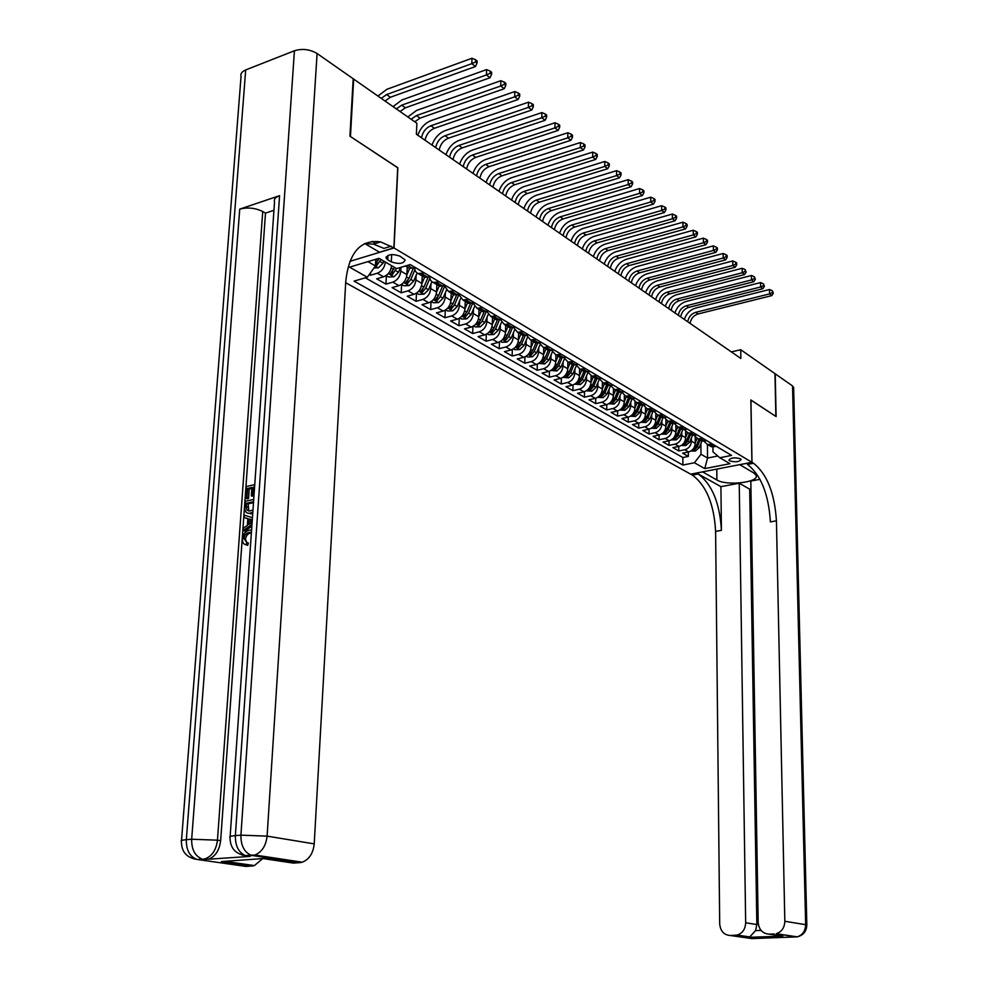 <?xml version="1.0" encoding="UTF-8"?>
<svg xmlns="http://www.w3.org/2000/svg" width="988" height="988" viewBox="0 0 988 988"><rect width="100%" height="100%" fill="white"/><g stroke="black" fill="none" stroke-linecap="round" stroke-linejoin="round"><path stroke-width="1.48" d="M740.42 458.765C734.64 457.222 730.811 457.679 728.909 460.149L729.626 460.877C735.393 462.421 739.222 461.952 741.124 459.494L740.42 458.765M345.689 282.716L690.686 474.166L751.905 462.285L394.039 247.963L349.851 261.351M369.216 274.59L370.401 275.257L370.537 272.762M383.554 276.813L377.305 273.219C381.936 271.317 384.616 267.587 385.345 262.03L391.569 265.673C390.84 271.218 388.173 274.923 383.554 276.813L376.675 278.826L385.975 284.124L386.382 275.677M407.241 267.093L406.895 274.652C406.192 280.135 403.549 283.803 398.954 285.656L392.1 287.619L401.202 292.806L401.585 284.433M422.209 275.948L421.901 283.433C421.209 288.854 418.591 292.485 414.021 294.301L407.204 296.227L416.109 301.303L416.454 293.14M436.869 284.606L436.573 292.016C435.906 297.4 433.3 300.982 428.755 302.76L421.975 304.65L430.694 309.615L431.015 301.735M451.207 293.078L450.936 300.426C450.293 305.749 447.712 309.293 443.192 311.047L436.449 312.887L444.983 317.753L445.267 310.146M465.262 301.377L465.002 308.651C464.385 313.937 461.816 317.432 457.321 319.161L450.614 320.964L458.975 325.719L459.235 318.358M479.007 309.503L478.785 316.716C478.167 321.952 475.636 325.41 471.165 327.102L464.484 328.868L472.672 333.536L472.906 326.398M492.481 317.457L492.271 324.607C491.678 329.794 489.159 333.215 484.713 334.883L478.081 336.612L486.096 341.181L486.306 334.265M505.683 325.262L505.498 332.351C504.917 337.488 502.423 340.872 498.001 342.503L491.394 344.195L499.249 348.678L499.434 341.971M518.626 332.907L518.453 339.934C517.885 345.022 515.403 348.369 511.006 349.974L504.436 351.629L512.142 356.026L512.315 349.517M531.309 340.391L531.149 347.356C530.593 352.407 528.135 355.717 523.764 357.298L517.23 358.916L524.789 363.226L524.937 356.903M543.733 347.739L543.598 354.643C543.067 359.644 540.621 362.917 536.274 364.473L529.766 366.066L537.176 370.29L537.311 364.14M555.923 354.939L555.799 361.781C555.281 366.746 552.86 369.981 548.538 371.513L542.066 373.069L549.328 377.206L549.439 371.229M567.878 362.053L567.767 368.796C567.26 373.699 564.864 376.91 560.554 378.416L554.132 379.948L561.246 383.999L561.345 378.182M579.598 369.043L579.511 375.662C579.017 380.528 576.634 383.702 572.361 385.184L565.951 386.679L572.941 390.668L573.028 384.987M591.096 375.897L591.022 382.405C590.54 387.234 588.181 390.371 583.933 391.828L577.56 393.298L584.427 397.201L584.488 391.668M602.384 382.591L602.334 389.013C601.865 393.804 599.506 396.917 595.282 398.349L588.959 399.782L595.69 403.623L595.739 398.226M613.462 389.161L613.425 395.509C612.968 400.251 610.633 403.339 606.434 404.747L600.136 406.154L606.743 409.921L606.78 404.648M624.342 395.583L624.305 401.881C623.86 406.587 621.551 409.637 617.364 411.02L611.103 412.404L617.599 416.109L617.624 410.959M635.025 401.881L635 408.13C634.568 412.799 632.271 415.825 628.109 417.183L621.884 418.541L628.245 422.172L628.269 417.146M645.497 408.044L645.497 414.268C645.065 418.9 642.793 421.888 638.656 423.235L632.456 424.581L638.717 428.137L638.73 423.222M644.892 426.816L649.017 429.187L642.855 430.496L648.993 434.004L649.005 429.187C653.13 427.866 655.39 424.902 655.797 420.308L651.697 417.912C651.277 422.518 649.017 425.482 644.892 426.816L638.717 428.137M665.912 419.999L665.924 426.236C665.517 430.793 663.281 433.72 659.194 435.029L653.056 436.313L659.095 439.746L659.095 435.041M675.854 425.791L675.866 432.052C675.483 436.573 673.248 439.475 669.185 440.759L663.084 442.031L669.012 445.403L669.012 440.796M685.61 431.472L685.647 437.77C685.264 442.254 683.041 445.131 679.003 446.403L672.939 447.638L678.768 450.96L678.756 446.453M397.695 167.787L350.444 136.529L353.692 79.102L416.874 123.278L416.38 134.257L740.864 358.471L740.741 349.715L731.367 351.901M387.778 259.819L391.31 261.894C399.004 264.413 403.61 263.771 405.142 259.955L399.992 256.164C392.261 253.607 387.629 254.249 386.098 258.09L387.778 259.819L388 255.361M712.928 446.934L712.978 451.849L719.77 457.74L731.589 455.394L410.279 264.574L396.583 268.613L378.984 258.313L349.554 267.155L367.326 277.233L354.062 281.135L682.893 465.039L694.416 462.755L700.986 454.245L707.556 458.049L717.782 456.011M719.77 457.74L729.947 463.693L704.753 468.608L694.416 462.755M691.402 437.906L691.427 441.154C691.044 445.613 688.846 448.478 684.82 449.738L678.768 450.96M695.206 437.029L695.243 443.39L691.427 441.154M681.745 432.213L681.757 435.498C681.362 439.993 679.151 442.883 675.1 444.155L669.012 445.403M671.902 426.408L671.914 429.731C671.519 434.275 669.284 437.19 665.208 438.474L659.095 439.746M661.898 420.493L661.898 423.877C661.491 428.446 659.243 431.386 655.143 432.707L648.993 434.004M651.697 414.478L651.697 417.912M655.797 414.083L655.797 420.308M641.323 408.353L641.311 411.835C640.891 416.479 638.606 419.48 634.457 420.826L628.245 422.172M630.764 402.116L630.739 405.648C630.307 410.329 627.998 413.355 623.836 414.738L617.599 416.109M619.995 395.768L619.982 399.337C619.525 404.067 617.204 407.13 613.017 408.526L606.743 409.921M609.04 389.297L609.003 392.928C608.546 397.682 606.212 400.782 602.001 402.202L595.69 403.623M597.876 382.702L597.839 386.382C597.357 391.186 594.998 394.311 590.762 395.756L584.427 397.201M586.489 375.971L586.452 379.725C585.958 384.567 583.587 387.716 579.326 389.186L572.941 390.668M574.893 369.129L574.843 372.933C574.337 377.811 571.953 381.01 567.668 382.492L561.246 383.999M563.074 362.139L563.012 366.005C562.493 370.932 560.085 374.156 555.775 375.662L549.328 377.206M551.02 355.013L550.946 358.94C550.415 363.917 547.994 367.178 543.659 368.709L537.176 370.29M538.732 347.751L538.645 351.753C538.102 356.767 535.657 360.052 531.297 361.62L524.789 363.226M526.196 340.341L526.098 344.404C525.542 349.468 523.072 352.79 518.7 354.383L512.142 356.026M513.402 332.783L513.303 336.92C512.735 342.021 510.24 345.392 505.831 346.998L499.249 348.678M500.36 325.077L500.237 329.276C499.656 334.426 497.149 337.822 492.716 339.477L486.096 341.181M487.047 317.197L486.911 321.471C486.306 326.67 483.787 330.116 479.328 331.783L472.672 333.536M473.45 309.158L473.301 313.517C472.684 318.766 470.14 322.236 465.657 323.941L458.975 325.719M459.568 300.957L459.42 305.378C458.778 310.677 456.209 314.196 451.701 315.938L444.983 317.753M445.403 292.572L445.23 297.079C444.575 302.427 441.982 305.984 437.462 307.75L430.694 309.615M430.929 284.001L430.743 288.607C430.064 294.004 427.458 297.598 422.901 299.401L416.109 301.303M416.133 275.257L415.936 279.937C415.244 285.396 412.614 289.027 408.032 290.867L401.202 292.806M400.98 267.316L400.807 271.083C400.091 276.591 397.435 280.271 392.829 282.136L385.975 284.124M377.305 273.219L370.401 275.257M365.338 277.813L682.856 457.53L688.352 456.419L688.327 452.01M695.243 443.39C694.873 447.836 692.674 450.689 688.661 451.936L682.622 453.159L688.352 456.419M415.256 267.526L409.501 268.44L406.945 266.921M424.432 272.972L417.689 273.515L415.392 271.305L414.503 267.748M421.024 273.923L424.766 277.455L430.484 276.566M439.462 281.901L432.769 282.42L430.496 280.271L429.57 276.838M435.992 282.84L439.697 286.273L445.39 285.421M454.171 290.633L448.49 291.472L444.316 285.717M450.627 291.559L454.295 294.906L459.963 294.078M468.559 299.179L462.915 299.994L458.741 294.412M464.965 300.093L468.596 303.353L474.228 302.55M482.65 307.552L477.031 308.33L472.869 302.921M478.995 308.454L482.589 311.615L488.196 310.85M496.433 315.74L490.838 316.493L486.714 311.245M492.728 316.629L496.285 319.704L501.867 318.963M509.944 323.755L504.374 324.484L500.261 319.396M506.189 324.632L509.709 327.633L515.267 326.917M523.171 331.61L517.626 332.314L513.538 327.361M519.367 332.474L522.85 335.401L528.382 334.71M536.126 339.304L530.618 339.983L526.555 335.179M532.285 340.144L535.731 343.009L541.226 342.342M548.822 346.85L543.338 347.504L539.3 342.824M544.944 347.665L548.352 350.468L553.823 349.814M561.258 354.235L555.812 354.865L551.798 350.32M557.356 355.038L560.727 357.78L566.161 357.15M573.46 361.472L568.026 362.09L564.049 357.668M569.52 362.263L572.855 364.943L578.264 364.337M585.415 368.573L580.018 369.179L576.066 364.868M581.438 369.351L584.748 371.97L590.132 371.377M597.135 375.539L591.775 376.119L587.86 371.92M593.146 376.292L596.406 378.861L601.766 378.293M608.633 382.368L603.298 382.924L599.42 378.836M604.619 383.109L607.855 385.616L613.178 385.073M619.921 389.074L614.61 389.605L610.757 385.629L606.212 382.936M615.87 389.791L619.081 392.248L624.379 391.717M630.986 395.645L625.713 396.163L621.897 392.285M626.923 396.349L630.085 398.757L635.358 398.238M641.854 402.104L636.605 402.598L632.814 398.806M637.766 402.783L640.903 405.142L646.14 404.648M652.512 408.427L647.288 408.921L643.546 405.216M648.412 409.094L651.512 411.416L656.724 410.934M662.985 414.651L657.786 415.121L654.068 411.502M658.86 415.293L661.935 417.566L667.122 417.109M673.26 420.752L668.086 421.209L664.418 417.677M669.123 421.382L672.161 423.605L677.323 423.16M683.35 426.742L678.213 427.187L674.569 423.741M679.201 427.359L682.202 429.545L687.339 429.113M693.267 432.633L688.154 433.053L684.536 429.681M689.105 433.226L692.082 435.375L697.182 434.955M702.999 438.413L697.911 438.82L694.342 435.523M698.825 438.993L701.776 441.105L706.852 440.697M712.57 444.094L707.507 444.489L703.962 441.266M708.952 445.353L711.298 446.737L716.349 446.341M367.944 261.635L375.415 265.957L367.326 277.233M375.761 259.276L375.415 265.957M751.905 462.285L750.855 399.955L775.864 416.417L774.963 373.649L740.741 349.715M397.855 167.738L394.039 247.963M707.433 444.464L707.556 458.049L704.753 468.608M700.9 443.513L700.986 454.245M682.856 457.53L682.893 465.039M373.958 267.983L378.441 267.797L383.011 263.228L383.875 261.178M375.428 265.636L376.897 265.364L380.899 259.436M379.009 258.325L375.526 263.895M381.245 98.368L386.617 94.564L471.819 63.652L472.005 58.243L386.888 89.303L377.935 96.046M385.048 101.023L390.421 97.244L475.5 66.505L471.819 63.652L475.561 61.96L477.031 63.096L477.105 60.935L475.636 59.786L475.561 61.96M475.636 59.786L472.005 58.243M475.5 66.505L477.031 63.096M251.409 532.371L249.334 532.421L250.927 532.989C248.013 533.397 246.21 535.422 245.506 539.053L246.642 542.412M249.334 532.421C246.432 532.828 244.629 534.854 243.913 538.485L246.728 542.412L248.309 542.98L247.741 545.351L246.012 544.771M247.84 518.725L244.147 517.564L244.32 515.156L252.446 517.7M251.841 526.209L244.814 531.112L243.221 530.544L243.394 528.123L247.358 525.48L247.852 518.589L244.147 517.564M251.866 488.467L249.211 489.06L248.544 498.483L247.111 498.804L245.53 498.199L246.37 486.528L254.756 484.639M253.941 496.285L251.335 495.914L251.928 487.492L247.642 488.455L249.211 489.06M230.13 836.577L274.528 202.058C273.688 199.329 275.38 197.205 279.579 195.661L239.726 209.135C247.58 207.109 255.25 207.9 262.734 211.518L265.5 213.112L220.645 840.677C219.447 850.223 215.433 856.398 208.629 859.214L250.063 856.398L245.481 855.596L250.063 856.398M265.5 213.112L273.948 210.296M252.73 513.599L248.198 513.241M181.508 840.553L241.023 76.731C240.282 73.841 241.838 71.568 245.691 69.938L294.424 50.759C302.34 48.363 309.899 49.289 317.099 53.513L353.185 78.744L349.925 136.196L397.695 167.627L393.879 247.864L380.652 241.912C360.62 239.195 348.986 252.372 345.751 281.469L314.221 843.875C313.184 853.262 309.207 859.375 302.303 862.203L299.92 862.648L252.459 855.522L246.889 855.929L242.122 855.028M393.879 247.864L379.491 252.224L364.77 243.542M372.167 241.393L375.625 243.456M262.709 858.572L254.385 865.587L225.116 861.375L221.436 861.573L262.969 858.56L293.424 863.104L299.92 862.648M254.385 865.587L252.212 865.982L221.436 861.573M206.43 859.622L197.884 859.56L245.963 866.427L252.212 865.982M391.112 246.21L383.937 248.396L373.464 244.11L364.498 243.678M247.642 488.455L246.963 497.89L248.544 498.483M246.963 497.89L245.53 498.199M254.595 486.899L253.36 487.17L252.767 495.593L253.953 496.05M252.767 495.593L251.335 495.914M253.36 487.17L254.546 487.64M252.817 512.364L249.371 513.303C246.111 513.377 244.629 511.29 244.901 507.029L245.32 501.286L253.718 499.446M253.558 501.719L246.58 503.238L246.345 506.548L246.963 510.154L249.532 511.018L252.977 510.08M250.668 513.13L252.236 513.711M253.496 502.67L248.161 503.831L248.815 511.006M246.58 503.238L248.161 503.831M246.345 506.548L247.926 507.128M246.963 510.154L248.531 510.734M251.965 524.443L243.221 530.544M252.298 519.824L249.235 518.972L248.853 524.492L252.113 522.319M252.286 519.96L250.816 519.552L250.557 523.368M249.235 518.972L250.816 519.552M243.913 538.485L245.506 539.053M246.728 542.412L246.148 544.796C243.567 544.413 242.344 542.486 242.468 538.991C243.159 533.952 245.506 531.001 249.495 530.136L251.582 530.025M246.148 544.796L247.741 545.351M796.464 937.019L776.235 933.697C781.681 931.882 784.546 927.744 784.83 921.273L805.665 924.694C805.405 931.029 802.589 935.093 797.217 936.859L751.819 938.588L730.218 935.5L737.122 935.093C742.494 933.339 745.347 929.239 745.668 922.792L756.857 924.546L755.548 930.61L761.069 930.412M806.838 925.213L805.665 924.694L792.537 385.938L775.21 373.822L776.123 416.59L750.855 400.041M702.579 471.856L716.893 479.995C726.662 486.195 759.513 482.391 756.141 475.364L753.807 472.956L739.802 464.706L751.992 462.335L753.523 463.249C767.009 473.968 774.641 493.173 776.432 520.849L784.83 921.273M702.579 471.931L690.785 474.215L692.366 475.105C706.321 485.466 714.065 504.213 715.608 531.371L719.696 923.817C720.388 931.091 723.895 934.981 730.218 935.5M720.919 486.664L698.207 473.968C712.113 484.367 719.857 503.164 721.413 530.358L720.919 486.664L739.234 483.218L749.694 489.196L750.954 488.961M759.994 479.316L750.818 481.045L758.167 922.31C758.932 929.683 762.551 933.623 769.035 934.142L782.805 936.204L749.41 937.34L755.548 930.61M739.234 483.218L745.668 922.792M792.537 385.938L793.66 388.049M750.942 400.017L751.992 462.335M774.308 933.969L769.035 934.142M749.694 489.196L756.857 924.546M753.523 463.249L747.459 464.422C760.995 475.117 768.639 494.272 770.393 521.886L776.432 520.849M778.26 935.525L782.805 936.204M386.147 275.541L388.667 276.986L393.977 276.776L398.51 272.268L400.548 267.439M394.595 267.452L390.099 274.121L392.483 274.392L396.447 268.526M396.336 108.915L401.684 105.185L486.429 74.952L486.602 69.592L401.931 99.961L393.039 106.605M400.066 111.52L405.401 107.803L490.036 77.743L486.429 74.952L490.122 73.273L491.567 74.384L491.629 72.248L490.196 71.124L490.122 73.273M490.196 71.124L486.602 69.592M490.036 77.743L491.567 74.384M401.523 284.396L403.907 285.767L409.168 285.557L413.663 281.111L417.035 273.145M406.883 274.923L409.612 268.464M407.167 268.551L407.674 267.353M413.355 268.081L408.995 278.394L405.376 282.963L407.723 283.235L410.81 279.443L414.824 269.934M411.119 119.252L416.43 115.571L500.731 86.005L500.879 80.695L416.664 110.397L407.822 116.942M414.762 121.796L420.073 118.128L504.251 88.735L500.731 86.005L504.374 84.338L505.782 85.437L505.844 83.313L504.436 82.214L504.374 84.338M504.436 82.214L500.879 80.695M504.251 88.735L505.782 85.437M416.578 293.066L418.826 294.362L424.025 294.152L428.496 289.768L431.842 281.852M421.888 283.642L424.556 277.332M422.148 277.332L422.629 276.195M428.088 277.258L423.926 287.1L420.332 291.621L422.642 291.868L425.704 288.138L429.792 278.455M421.456 137.752C422.741 131.91 425.877 127.909 430.867 125.748L514.711 96.824L514.847 91.551L431.089 120.61C424.877 123.117 420.456 127.995 417.801 135.233M425.038 140.234C426.31 134.393 429.447 130.404 434.436 128.255L518.157 99.492L514.711 96.824L518.317 95.169L519.7 96.244L519.75 94.132L518.379 93.057L518.317 95.169M518.379 93.057L514.847 91.551M518.157 99.492L519.7 96.244M431.299 301.55L433.423 302.773L438.573 302.575L443.007 298.228L446.341 290.349M436.56 292.189L439.191 285.977M436.82 285.927L437.276 284.84M442.513 286.224L438.549 295.622L434.967 300.093L437.239 300.327L440.278 296.635L444.439 286.779M435.659 147.57C436.931 141.778 440.043 137.826 445.008 135.702L528.395 107.408L528.518 102.184L445.205 130.614C439.043 133.084 434.646 137.888 432.015 145.051M439.166 150.003C440.426 144.223 443.538 140.271 448.49 138.159L531.779 110.014L528.395 107.408L531.964 105.765L533.31 106.815L533.359 104.728L532.013 103.678L531.964 105.765M532.013 103.678L528.518 102.184M531.779 110.014L533.31 106.815M445.724 309.849L447.712 310.998L452.825 310.812L457.222 306.527L460.544 298.66M450.936 300.55L453.517 294.436M451.17 294.35L451.602 293.312M456.654 294.955L452.85 303.971L449.293 308.38L451.541 308.614L454.542 304.959L458.79 294.893M449.577 157.191C450.824 151.448 453.912 147.545 458.852 145.458L541.795 117.757L541.906 112.583L459.037 140.407C452.899 142.828 448.54 147.583 445.946 154.684M453.023 159.562C454.258 153.844 457.345 149.941 462.273 147.867L545.104 120.314L541.795 117.757L545.327 116.139L546.636 117.164L546.685 115.09L545.364 114.065L545.327 116.139M545.364 114.065L541.906 112.583M545.104 120.314L546.636 117.164M459.84 317.988L461.717 319.062L466.768 318.877L471.14 314.641L474.45 306.786M465.002 308.738L467.546 302.723M465.212 302.6L465.632 301.599M470.51 303.464L466.855 312.146L463.323 316.506L465.533 316.716L468.522 313.11L472.807 302.946M463.224 166.614C464.446 160.933 467.509 157.067 472.425 155.017L554.91 127.897L555.009 122.771L472.597 150.015C466.484 152.387 462.149 157.08 459.593 164.107M466.583 168.948C467.806 163.267 470.868 159.414 475.771 157.376L558.146 130.404L554.91 127.897L558.393 126.291L559.69 127.304L559.727 125.254L558.43 124.241L558.393 126.291M558.43 124.241L555.009 122.771M558.146 130.404L559.69 127.304M473.66 325.941L475.426 326.954L480.427 326.769L484.775 322.594L488.084 314.727M478.785 316.753L481.28 310.837M478.97 310.677L479.378 309.713M484.108 311.763L480.576 320.149L477.056 324.447L479.242 324.657L482.206 321.1L486.306 311.356M476.587 175.852C477.784 170.22 480.835 166.392 485.713 164.391L567.754 137.838L567.841 132.75L485.874 159.426C479.798 161.748 475.5 166.392 472.968 173.345M479.884 178.136C481.082 172.505 484.12 168.701 488.998 166.7L570.928 140.284L567.754 137.838L571.2 136.245L572.472 137.221L572.497 135.195L571.237 134.207L571.2 136.245M571.237 134.207L567.841 132.75M570.928 140.284L572.472 137.221M487.208 333.746L488.85 334.697L493.815 334.512L498.125 330.387L501.447 322.496M486.911 321.471L492.271 324.607L494.729 318.791M492.456 318.593L492.839 317.667M497.433 319.865L494.012 327.979L490.517 332.24L492.666 332.437L495.606 328.918L499.533 319.581M489.69 184.904C490.863 179.322 493.889 175.543 498.742 173.567L580.339 147.558L580.401 142.519L498.891 168.639C492.851 170.924 488.578 175.518 486.071 182.41M492.913 187.14C494.099 181.57 497.112 177.791 501.966 175.827L583.439 149.966L580.339 147.558L583.747 145.989L584.995 146.953L585.019 144.927L583.772 143.964L583.747 145.989M583.772 143.964L580.401 142.519M583.439 149.966L584.995 146.953M500.471 341.379L502.015 342.268L506.93 342.095L511.204 338.019L514.538 330.091M500.237 329.276L505.498 332.351L507.918 326.571M505.658 326.336L506.029 325.46M510.5 327.769L507.177 335.661L503.707 339.872L505.819 340.07L508.746 336.575L512.5 327.633M502.522 193.772C503.682 188.239 506.683 184.497 511.525 182.57L592.664 157.092L592.726 152.09L511.648 177.679C505.646 179.927 501.398 184.46 498.928 191.289M505.695 195.97C506.856 190.437 509.845 186.72 514.674 184.793L595.702 159.451L592.664 157.092L596.036 155.536L597.258 156.475L597.271 154.474L596.06 153.535L596.036 155.536M596.06 153.535L592.726 152.09M595.702 159.451L597.258 156.475M513.464 348.875L514.909 349.703L519.774 349.53L524.023 345.491L527.382 337.526M518.453 339.86L520.837 334.203M518.601 333.944L518.947 333.092M523.319 335.5L520.083 343.194L516.625 347.356L518.712 347.529L521.615 344.083L525.233 335.488M515.119 202.478C516.255 196.995 519.231 193.29 524.048 191.388L604.742 166.429L604.792 161.476L524.159 186.547C518.181 188.745 513.97 193.228 511.525 199.996M518.231 204.627C519.367 199.144 522.331 195.463 527.135 193.574L607.719 168.738L604.742 166.429L608.077 164.885L609.275 165.811L609.287 163.823L608.102 162.897L608.077 164.885M608.102 162.897L604.792 161.476M607.719 168.738L609.275 165.811M526.209 356.211L527.555 356.977L532.371 356.816L536.595 352.827L539.979 344.8M531.149 347.257L533.495 341.687M531.285 341.391L531.618 340.576M535.891 343.046L532.73 350.567L529.296 354.68L531.359 354.853L534.224 351.444L537.719 343.145M527.469 211.012C528.592 205.566 531.544 201.91 536.323 200.045L616.586 175.592L616.611 170.665L536.435 195.241C530.494 197.402 526.308 201.836 523.887 208.53M530.519 213.112C531.643 207.69 534.582 204.047 539.362 202.182L619.501 177.852L616.586 175.592L619.884 174.049L621.057 174.962L621.069 172.999L619.896 172.085L619.884 174.049M619.896 172.085L616.611 170.665M619.501 177.852L621.057 174.962M538.707 363.399L544.734 363.954L548.92 360.015L552.329 351.913M543.598 354.519L545.907 349.023M543.709 348.69L544.042 347.924M548.241 350.394L545.129 357.804L541.708 361.867L543.746 362.04L546.599 358.656L549.97 350.629M539.584 219.385C540.683 213.988 543.622 210.37 548.377 208.53L628.183 184.558L628.207 179.68L548.464 203.763C542.56 205.887 538.398 210.271 536.002 216.915M542.573 221.448C543.672 216.063 546.599 212.457 551.353 210.629L631.048 186.781L628.183 184.558L631.456 183.039L632.604 183.929L632.604 181.977L631.468 181.088L631.456 183.039M631.468 181.088L628.207 179.68M631.048 186.781L632.604 183.929M550.946 370.463L556.837 370.957L560.999 367.067L564.444 358.891M555.799 361.633L558.084 356.211M555.911 355.853L556.219 355.112M560.369 357.557L557.281 364.893L553.898 368.919L555.898 369.067L558.726 365.733L561.999 357.952M551.465 227.586C552.551 222.238 555.466 218.669 560.196 216.854L639.569 193.364L639.582 188.523L560.282 212.136C554.404 214.223 550.267 218.558 547.895 225.128M554.404 229.624C555.491 224.288 558.393 220.719 563.111 218.916L642.373 195.538L639.569 193.364L642.805 191.857L643.929 192.722L643.929 190.795L642.805 189.918L642.805 191.857M642.805 189.918L639.582 188.523M642.373 195.538L643.929 192.722M562.962 377.379L568.718 377.836L572.855 373.983L576.325 365.721M567.767 368.598L570.014 363.263M567.865 362.88L568.162 362.164M572.262 364.584L569.212 371.846L565.84 375.835L567.816 375.983L570.619 372.674L573.806 365.103M563.123 235.65C564.197 230.352 567.087 226.808 571.793 225.029L650.721 201.984L650.734 197.192L571.867 220.336C566.013 222.386 561.925 226.672 559.579 233.193M566.001 237.639C567.075 232.353 569.965 228.821 574.658 227.055L653.488 204.121L650.721 201.984L653.933 200.502L655.032 201.354L655.032 199.428L653.933 198.576L653.933 200.502M653.933 198.576L650.734 197.192M653.488 204.121L655.032 201.354M574.744 384.159L580.376 384.567L584.488 380.763L587.996 372.402M579.511 375.452L581.722 370.179M579.586 369.771L579.857 369.129M583.92 371.476L580.907 378.676L577.548 382.615L579.499 382.751L582.29 379.491L585.39 372.093M574.571 243.554C575.621 238.306 578.499 234.798 583.179 233.044L661.676 210.456L661.664 205.689L583.241 228.401C577.424 230.414 573.349 234.65 571.027 241.109M577.4 245.506C578.449 240.269 581.315 236.774 585.983 235.033L664.381 212.544L661.676 210.456L664.85 208.974L665.924 209.814L665.924 207.912L664.838 207.072L664.85 208.974M664.838 207.072L661.664 205.689M664.381 212.544L665.924 209.814M586.304 390.816L591.812 391.186L595.888 387.42L599.444 378.947M591.034 382.158L593.208 376.971M595.369 378.243L592.38 385.369L589.046 389.26L590.972 389.396L593.739 386.16L596.764 378.935M585.798 251.323C586.847 246.111 589.688 242.64 594.344 240.924L672.408 218.756L672.396 214.038L594.393 236.305C588.613 238.281 584.575 242.48 582.278 248.877M588.576 253.237C589.614 248.037 592.454 244.579 597.11 242.863L675.063 220.806L672.408 218.756L675.557 217.286L676.607 218.113L676.607 216.224L675.545 215.396L675.557 217.286M675.545 215.396L672.396 214.038M675.063 220.806L676.607 218.113M597.641 397.349L603.038 397.67L607.089 393.953L610.559 385.666M602.334 388.753L604.483 383.628M606.595 384.875L603.643 391.94L600.321 395.793L602.223 395.916L604.977 392.718L607.941 385.641M596.838 258.942C597.864 253.768 600.692 250.335 605.311 248.643L682.955 226.907L682.93 222.214L605.36 244.061C599.605 246.012 595.591 250.162 593.319 256.51M599.555 260.82C600.581 255.67 603.409 252.249 608.028 250.557L685.549 228.92L682.955 226.907L686.055 225.449L687.105 226.264L687.092 224.387L686.043 223.572L686.055 225.449M686.043 223.572L682.93 222.214M685.549 228.92L687.105 226.264M608.769 403.759L614.054 404.043L618.068 400.362L621.427 392.372M613.425 395.225L615.549 390.161M617.624 391.384L614.684 398.386L611.399 402.202L613.276 402.314L616.006 399.152L618.933 392.162M607.657 266.427C608.67 261.301 611.486 257.905 616.08 256.238L693.292 234.909L693.255 230.253L616.117 251.693C610.399 253.607 606.41 257.707 604.162 264.006M610.337 268.279C611.35 263.154 614.153 259.77 618.747 258.115L695.848 236.885L693.292 234.909L696.367 233.464L697.392 234.255L697.38 232.39L696.355 231.6L696.367 233.464M696.355 231.6L693.255 230.253M695.848 236.885L697.392 234.255M619.698 410.057L624.861 410.292L628.862 406.648L632.098 398.917M624.305 401.573L626.404 396.571M628.442 397.781L625.54 404.709L622.267 408.489L624.12 408.6L626.824 405.463L629.726 398.535M618.303 273.775C619.291 268.687 622.082 265.327 626.664 263.685L703.444 242.752L703.407 238.133L626.688 259.177C620.995 261.067 617.031 265.117 614.808 271.354M620.933 275.59C621.921 270.514 624.7 267.168 629.282 265.525L705.951 244.691L703.444 242.752L706.494 241.319L707.494 242.097L707.482 240.257L706.469 239.479L706.494 241.319M706.469 239.479L703.407 238.133M705.951 244.691L707.494 242.097M630.43 416.232L635.482 416.442L639.446 412.836L642.595 405.327M635 407.809L637.062 402.869M639.063 404.055L636.186 410.934L632.938 414.664L634.765 414.762L637.458 411.663L640.323 404.808M628.751 280.987C629.726 275.948 632.493 272.626 637.05 271.008L713.41 250.458L713.361 245.876L637.062 266.525C631.406 268.378 627.466 272.404 625.268 278.591M631.332 282.778C632.308 277.739 635.074 274.429 639.619 272.812L715.88 252.36L713.41 250.458L716.436 249.038L717.412 249.803L717.387 247.976L716.411 247.21L716.436 249.038M716.411 247.21L713.361 245.876M715.88 252.36L717.412 249.803M640.965 422.296L645.905 422.469L649.857 418.9L652.907 411.601M645.497 413.923L647.535 409.057M649.499 410.218L646.646 417.035L643.41 420.727L645.213 420.826L647.893 417.751L650.734 410.946M639.014 288.088C639.977 283.087 642.731 279.789 647.251 278.196L723.191 258.029L723.142 253.484L647.264 273.75C641.632 275.578 637.717 279.555 635.543 285.68M641.545 289.842C642.509 284.84 645.25 281.555 649.783 279.975L725.612 259.893L723.191 258.029L726.192 256.621L727.156 257.374L727.131 255.559L726.168 254.805L726.192 256.621M726.168 254.805L723.142 253.484M725.612 259.893L727.156 257.374M651.302 428.261L656.155 428.384L660.07 424.852L663.047 417.751M655.797 419.937L657.81 415.133M659.749 416.269L656.921 423.025L653.698 426.68L655.489 426.779L658.144 423.729L660.96 416.998M649.091 295.054C650.055 290.089 652.784 286.829 657.279 285.26L732.812 265.463L732.75 260.943L657.279 280.851C651.685 282.642 647.795 286.582 645.633 292.658M651.586 296.771C652.537 291.818 655.266 288.57 659.762 287.014L735.183 267.291L732.812 265.463L735.776 264.068L736.715 264.796L736.69 262.993L735.739 262.252L735.776 264.068M735.739 262.252L732.75 260.943M735.183 267.291L736.715 264.796M661.466 434.115L666.208 434.201L670.099 430.719L673.001 423.766M665.924 425.84L667.888 421.147M669.802 422.222L667.011 428.903L663.812 432.534L665.579 432.621L668.209 429.607L671 422.926M659.008 301.896C659.947 296.98 662.652 293.745 667.135 292.201L742.247 272.762L742.173 268.279L667.135 287.829C661.552 289.595 657.699 293.485 655.563 299.525M661.454 303.6C662.392 298.685 665.097 295.461 669.58 293.918L744.582 274.565L742.247 272.762L745.187 271.367L746.113 272.095L745.15 269.576L745.187 271.367M745.15 269.576L742.173 268.279M744.582 274.565L746.113 272.095M671.445 439.858L676.101 439.919L679.966 436.461L682.794 429.669M675.866 431.645L677.793 427.051M679.695 428.063L676.928 434.695L673.742 438.277L675.483 438.363L678.101 435.375L680.868 428.755M668.74 308.627C669.679 303.748 672.371 300.55 676.829 299.031L751.522 279.925L751.448 275.491L676.805 294.683C671.26 296.425 667.431 300.278 665.307 306.255M671.161 310.294C672.075 305.416 674.767 302.229 679.213 300.723L753.819 281.704L751.522 279.925L754.424 278.554L755.351 279.271L754.4 276.776L754.424 278.554M754.4 276.776L751.448 275.491M753.819 281.704L755.351 279.271M681.263 445.514L685.808 445.539L689.649 442.118L692.427 435.461M685.635 437.351L687.525 432.843M689.414 433.794L686.66 440.376L683.498 443.921L685.227 444.007L687.821 441.056L690.563 434.485M678.324 315.246C679.238 310.405 681.905 307.231 686.339 305.737L760.637 286.977L760.55 282.568L686.314 301.426C680.806 303.131 677.002 306.947 674.903 312.887M680.695 316.889C681.596 312.047 684.276 308.886 688.698 307.392L762.884 288.718L760.637 286.977L763.514 285.606L764.416 286.31L763.477 283.852L763.514 285.606M763.477 283.852L760.55 282.568M762.884 288.718L764.416 286.31M690.896 451.059L695.354 451.059L699.171 447.675L701.9 441.142M695.243 442.957L697.096 438.524M698.961 439.438L696.231 445.959L693.082 449.466L694.799 449.552L697.38 446.625L700.097 440.105M687.734 321.755C688.636 316.938 691.291 313.801 695.7 312.332L769.59 293.893L769.504 289.521L695.675 308.046C690.192 309.738 686.401 313.517 684.326 319.396M690.069 323.36C690.958 318.556 693.613 315.431 698.022 313.962L771.801 295.61L769.59 293.893L772.443 292.547L773.332 293.238L772.406 290.793L772.443 292.547M772.406 290.793L769.504 289.521M771.801 295.61L773.332 293.238M685.647 437.77L681.757 435.498M675.866 432.052L671.914 429.731M665.924 426.236L661.898 423.877M645.497 414.268L641.311 411.835M635 408.13L630.739 405.648M624.305 401.881L619.982 399.337M613.425 395.509L609.003 392.928M602.334 389.013L597.839 386.382M591.022 382.405L586.452 379.725M579.511 375.662L574.843 372.933M567.767 368.796L563.012 366.005M555.799 361.781L550.946 358.94M543.598 354.643L538.645 351.753M531.149 347.356L526.098 344.404M518.453 339.934L513.303 336.92M478.785 316.716L473.301 313.517M465.002 308.651L459.42 305.378M450.936 300.426L445.23 297.079M436.573 292.016L430.743 288.607M421.901 283.433L415.936 279.937M406.895 274.652L400.807 271.083M688.661 451.936L684.82 449.738M679.003 446.403L675.1 444.155M669.185 440.759L665.208 438.474M659.194 435.029L655.143 432.707M638.656 423.235L634.457 420.826M628.109 417.183L623.836 414.738M617.364 411.02L613.017 408.526M606.434 404.747L602.001 402.202M595.282 398.349L590.762 395.756M583.933 391.828L579.326 389.186M572.361 385.184L567.668 382.492M560.554 378.416L555.775 375.662M548.538 371.513L543.659 368.709M536.274 364.473L531.297 361.62M523.764 357.298L518.7 354.383M511.006 349.974L505.831 346.998M498.001 342.503L492.716 339.477M484.713 334.883L479.328 331.783M471.165 327.102L465.657 323.941M457.321 319.161L451.701 315.938M443.192 311.047L437.462 307.75M428.755 302.76L422.901 299.401M414.021 294.301L408.032 290.867M398.954 285.656L392.829 282.136M412.626 268.291L407.636 265.352M427.866 277.319L421.814 273.738M442.785 286.162L436.857 282.642M457.37 294.795L451.578 291.361M471.659 303.254L465.978 299.895M485.639 311.529L480.082 308.244M499.323 319.643L493.877 316.419M512.723 327.584L507.4 324.422M525.863 335.352L520.639 332.264M538.719 342.972L533.606 339.946M551.329 350.444L546.315 347.467M563.691 357.755L558.776 354.853M575.794 364.93L570.978 362.077M587.675 371.97L582.957 369.166M599.321 378.861L594.69 376.119M621.958 392.273L617.5 389.63M632.962 398.781L628.59 396.188M643.756 405.179L639.458 402.635M654.352 411.453L650.141 408.958M664.751 417.615L660.614 415.158M674.977 423.667L670.914 421.259M685.005 429.607L681.016 427.236M694.86 435.436L690.945 433.115M704.543 441.179L700.69 438.894M714.052 446.811L710.273 444.563M391.656 254.558L391.31 261.894M375.329 266.081L378.318 267.81M380.034 261.487L383.011 263.228M376.082 259.189L378.132 260.387M386.617 94.564L390.421 97.244M377.058 262.289L376.897 265.364M245.691 69.938L186.324 839.677L191.672 839.232L239.726 209.135M279.579 195.661L235.354 835.613L240.924 835.156L294.424 50.759M317.099 53.513L267.106 836.132L314.221 843.875M262.734 211.518L217.459 840.183L220.645 840.677M245.444 855.596C238.614 852.558 235.255 845.901 235.354 835.613C230.747 836.033 228.981 836.651 230.068 837.478C230.081 847.865 235.218 853.891 245.444 855.596L251.026 855.176C244.197 852.138 240.825 845.456 240.924 835.156L267.106 836.132C265.957 845.802 261.882 852.113 254.879 855.04L302.303 862.203M252.459 855.522L254.879 855.04L251.026 855.176L252.459 855.522M193.463 858.757L197.884 859.56L201.774 858.844C194.883 855.867 191.511 849.334 191.672 839.232L217.459 840.183C216.261 849.742 212.247 855.929 205.43 858.745L208.629 859.214M186.324 839.677C182.014 840.072 180.396 840.64 181.446 841.405C181.384 851.582 186.374 857.522 196.427 859.239C189.523 856.275 186.164 849.754 186.324 839.677M203.232 859.165L205.43 858.745L203.232 859.165M698.207 473.968L692.366 475.105M721.413 530.358L715.608 531.371M749.41 937.34L735.356 935.327M758.179 938.131L757.314 938.316M716.782 469.102L716.893 479.995M388.296 273.577L393.841 276.788M395.583 270.564L398.51 272.268M391.211 268.007L393.743 269.489M401.684 105.185L405.401 107.803M392.619 271.428L392.483 274.392M403.66 282.457L409.032 285.569M410.81 279.443L413.663 281.111M406.55 276.961L408.995 278.394M416.43 115.571L420.073 118.128M407.859 280.357L407.723 283.235M418.702 291.151L423.901 294.165M425.704 288.138L428.496 289.768M421.555 285.717L423.926 287.1M430.867 125.748L434.436 128.255M422.753 289.089L422.642 291.868M433.411 299.66L438.45 302.575M440.278 296.635L443.007 298.228M436.239 294.288L438.549 295.622M445.008 135.702L448.49 138.159M437.351 297.647L437.239 300.327M447.811 307.997L452.689 310.812M454.542 304.959L457.222 306.527M450.614 302.674L452.85 303.971M458.852 145.458L462.273 147.867M451.627 306.008L451.541 308.614M461.915 316.148L466.645 318.877M468.522 313.11L471.14 314.641M464.693 310.874L466.855 312.146M472.425 155.017L475.771 157.376M465.62 314.196L465.533 316.716M475.722 324.126L480.304 326.781M482.206 321.1L484.775 322.594M478.476 318.914L480.576 320.149M485.713 164.391L488.998 166.7M479.316 322.212L479.242 324.657M489.258 331.956L493.691 334.512M495.606 328.918L498.125 330.387M491.975 326.793L494.012 327.979M498.742 173.567L501.966 175.827M492.74 330.066L492.666 332.437M502.509 339.613L506.807 342.095M508.746 336.575L511.204 338.019M505.201 334.512L507.177 335.661M511.525 182.57L514.674 184.793M505.881 337.76L505.819 340.07M515.489 347.121L519.651 349.53M521.615 344.083L524.023 345.491M518.157 342.07L520.083 343.194M524.048 191.388L527.135 193.574M518.774 345.294L518.712 347.529M528.222 354.482L532.26 356.816M534.224 351.444L536.595 352.827M530.865 349.48L532.73 350.567M536.323 200.045L539.362 202.182M531.396 352.679L531.359 354.853M540.695 361.694L544.61 363.967M546.599 358.656L548.92 360.015M543.314 356.754L545.129 357.804M548.377 208.53L551.353 210.629M543.783 359.916L543.746 362.04M552.934 368.771L556.726 370.969M558.726 365.733L560.999 367.067M555.528 363.868L557.281 364.893M560.196 216.854L563.111 218.916M555.935 367.017L555.898 369.067M564.926 375.712L568.606 377.836M570.619 372.674L572.855 373.983M567.507 370.858L569.212 371.846M571.793 225.029L574.658 227.055M567.841 373.97L567.816 375.983M576.696 382.517L580.265 384.579M582.29 379.491L584.488 380.763M579.252 377.712L580.907 378.676M583.179 233.044L585.983 235.033M579.524 380.8L579.499 382.751M588.243 389.186L591.701 391.186M593.739 386.16L595.888 387.42M590.775 384.431L592.38 385.369M594.344 240.924L597.11 242.863M590.997 387.494L590.972 389.396M599.568 395.743L602.927 397.682M604.977 392.718L607.089 393.953M602.087 391.026L603.643 391.94M605.311 248.643L608.028 250.557M602.248 394.064L602.223 395.916M610.695 402.165L613.943 404.043M616.006 399.152L618.068 400.362M613.178 397.509L614.684 398.386M616.08 256.238L618.747 258.115M613.289 400.511L613.276 402.314M621.6 408.476L624.749 410.304M626.824 405.463L628.862 406.648M624.07 403.857L625.54 404.709M626.664 263.685L629.282 265.525M624.132 406.846L624.12 408.6M632.32 414.676L635.37 416.442M637.458 411.663L639.446 412.836M634.765 410.094L636.186 410.934M637.05 271.008L639.619 272.812M634.765 413.058L634.765 414.762M642.842 420.764L645.794 422.469M647.893 417.751L649.857 418.9M645.263 416.22L646.646 417.035M647.251 278.196L649.783 279.975M645.226 419.159L645.213 420.826M653.179 426.73L656.044 428.397M658.144 423.729L660.07 424.852M655.575 422.234L656.921 423.025M657.279 285.26L659.762 287.014M655.489 425.149L655.489 426.779M663.319 432.608L666.097 434.214M668.209 429.607L670.099 430.719M665.702 428.15L667.011 428.903M667.135 292.201L669.58 293.918M665.566 431.027L665.579 432.621M673.297 438.363L675.99 439.932M678.101 435.375L679.966 436.461M675.656 433.954L676.928 434.695M676.829 299.031L679.213 300.723M675.483 436.807L675.483 438.363M683.091 444.032L685.697 445.539M687.821 441.056L689.649 442.118M685.437 439.66L686.66 440.376M686.339 305.737L688.698 307.392M685.215 442.488L685.227 444.007M692.712 449.602L695.243 451.059M697.38 446.625L699.171 447.675M695.046 445.267L696.231 445.959M695.7 312.332L698.022 313.962M694.786 448.058L694.799 449.552M409.501 268.44L405.389 266.007M424.766 277.455L418.702 273.874M439.697 286.273L433.757 282.766M454.295 294.906L448.49 291.472M468.596 303.353L462.915 299.994M482.589 311.615L477.031 308.33M496.285 319.704L490.838 316.493M509.709 327.633L504.374 324.484M522.85 335.401L517.626 332.314M535.731 343.009L530.618 339.983M548.352 350.468L543.338 347.504M560.727 357.78L555.812 354.865M572.855 364.943L568.026 362.09M584.748 371.97L580.018 369.179M596.406 378.861L591.775 376.119M607.855 385.616L603.298 382.924M619.081 392.248L614.61 389.605M630.085 398.757L625.713 396.163M640.903 405.142L636.605 402.598M651.512 411.416L647.288 408.921M661.935 417.566L657.786 415.121M672.161 423.605L668.086 421.209M682.202 429.545L678.213 427.187M692.082 435.375L688.154 433.053M701.776 441.105L697.911 438.82M711.298 446.737L707.507 444.489M386.147 256.868L386.098 258.09M373.464 244.11L380.652 241.912M250.94 513.884L249.371 513.303M251.384 532.742L250.186 532.31M737.122 935.093L750.497 937.019M757.45 938.155L758.327 938.131M776.235 933.697L797.217 936.859C803.281 935.303 806.492 931.363 806.838 925.027L793.636 387.271M749.719 937.279L782.088 936.179"/></g></svg>
